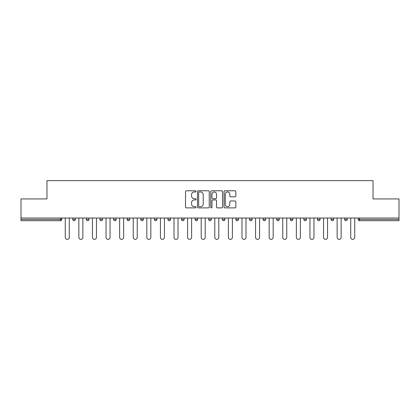 <?xml version="1.0" encoding="UTF-8"?>
<svg xmlns="http://www.w3.org/2000/svg" width="420" height="420" viewBox="0 0 420 420"><rect width="100%" height="100%" fill="white"/><g stroke="black" fill="none" stroke-linecap="round" stroke-linejoin="round"><path stroke-width="0.63" d="M196.056 191.373A0.598 0.598 0 0 0 195.458 190.775L186.37 190.775A0.856 0.856 0 0 0 185.519 191.63L185.519 207.023A0.856 0.856 0 0 0 186.37 207.879L195.458 207.879A0.598 0.598 0 0 0 196.056 207.281A0.598 0.598 0 0 0 195.458 206.682L194.282 206.682A2.735 2.735 0 0 1 191.546 203.947L191.546 202.661A2.735 2.735 0 0 1 194.282 199.925L195.458 199.925A0.598 0.598 0 0 0 196.056 199.327A0.598 0.598 0 0 0 195.458 198.728L194.282 198.728A2.735 2.735 0 0 1 191.546 195.988L191.546 194.707A2.735 2.735 0 0 1 194.282 191.972L195.458 191.972A0.598 0.598 0 0 0 196.056 191.373M234.995 196.802A0.856 0.856 0 0 0 235.851 195.946L235.851 191.63A0.856 0.856 0 0 0 234.995 190.775L224.905 190.775A0.856 0.856 0 0 0 224.049 191.63L224.049 207.023A0.856 0.856 0 0 0 224.905 207.879L234.995 207.879A0.856 0.856 0 0 0 235.851 207.023L235.851 201.805A0.856 0.856 0 0 0 234.995 200.949L230.674 200.949A0.856 0.856 0 0 0 229.824 201.805L229.824 204.393A2.289 2.289 0 0 1 227.535 206.682A2.289 2.289 0 0 1 225.246 204.393L225.246 194.261A2.289 2.289 0 0 1 227.535 191.972A2.289 2.289 0 0 1 229.824 194.261L229.824 195.946A0.856 0.856 0 0 0 230.674 196.802L234.995 196.802M21 218.017L21 198.933L46.966 198.933L46.966 180.637L373.034 180.637L373.034 198.933L399 198.933L399 218.017L21 218.017L21 219.413L60.475 219.413L60.475 218.017M209.249 191.63A0.856 0.856 0 0 0 208.399 190.775L198.303 190.775A0.856 0.856 0 0 0 197.447 191.63L197.447 207.023A0.856 0.856 0 0 0 198.303 207.879L208.399 207.879A0.856 0.856 0 0 0 209.249 207.023L209.249 191.63M211.601 190.775L221.697 190.775A0.856 0.856 0 0 1 222.553 191.63L222.553 207.023A0.856 0.856 0 0 1 221.697 207.879L217.376 207.879A0.856 0.856 0 0 1 216.521 207.023L216.521 200.781A0.856 0.856 0 0 0 215.665 199.925L212.803 199.925A0.856 0.856 0 0 0 211.948 200.781L211.948 207.281A0.598 0.598 0 0 1 211.349 207.879A0.598 0.598 0 0 1 210.751 207.281L210.751 191.63A0.856 0.856 0 0 1 211.601 190.775M60.475 220.715A1.307 1.307 0 0 0 61.782 219.413L60.475 219.413L60.475 220.715A1.307 1.307 0 0 0 61.782 219.413L61.782 218.017L61.782 219.413A1.307 1.307 0 0 1 60.475 220.715L21 220.715L21 219.413M399 218.017L399 220.715L359.525 220.715A1.307 1.307 0 0 1 358.218 219.413L358.218 218.017M72.76 218.017L72.76 219.413L72.76 218.017M74.067 220.715A1.307 1.307 0 0 1 72.76 219.413A1.307 1.307 0 0 0 74.067 220.715A1.307 1.307 0 0 0 75.374 219.413L75.374 218.017L75.374 219.413A1.307 1.307 0 0 1 74.067 220.715A1.307 1.307 0 0 1 72.76 219.413L75.374 219.413A1.307 1.307 0 0 1 74.067 220.715M86.352 219.413A1.307 1.307 0 0 0 87.659 220.715A1.307 1.307 0 0 0 88.967 219.413L88.967 218.017L88.967 219.413L86.352 219.413A1.307 1.307 0 0 0 87.659 220.715A1.307 1.307 0 0 1 86.352 219.413L86.352 218.017M99.944 218.017L99.944 219.413L99.944 218.017M102.559 218.017L102.559 219.413L102.559 218.017M116.151 218.017L116.151 219.413L113.542 219.413A1.307 1.307 0 0 0 114.849 220.715A1.307 1.307 0 0 1 113.542 219.413L113.542 218.017M127.134 219.413A1.307 1.307 0 0 0 128.441 220.715A1.307 1.307 0 0 0 129.749 219.413A1.307 1.307 0 0 1 128.441 220.715A1.307 1.307 0 0 0 129.749 219.413L129.749 218.017L129.749 219.413L127.134 219.413A1.307 1.307 0 0 0 128.441 220.715A1.307 1.307 0 0 1 127.134 219.413L127.134 218.017M140.726 218.017L140.726 219.413L140.726 218.017M143.341 218.017L143.341 219.413L143.341 218.017M154.319 218.017L154.319 219.413L154.319 218.017M156.933 218.017L156.933 219.413L156.933 218.017M167.911 219.413A1.307 1.307 0 0 0 169.218 220.715A1.307 1.307 0 0 0 170.525 219.413A1.307 1.307 0 0 1 169.218 220.715A1.307 1.307 0 0 0 170.525 219.413L170.525 218.017L170.525 219.413L167.911 219.413A1.307 1.307 0 0 0 169.218 220.715A1.307 1.307 0 0 1 167.911 219.413L167.911 218.017M181.508 218.017L181.508 219.413L181.508 218.017M184.123 218.017L184.123 219.413L184.123 218.017M195.101 218.017L195.101 219.413L195.101 218.017M197.715 218.017L197.715 219.413A1.307 1.307 0 0 1 196.408 220.715A1.307 1.307 0 0 1 195.101 219.413L197.715 219.413A1.307 1.307 0 0 1 196.408 220.715M208.693 218.017L208.693 219.413L208.693 218.017M211.307 218.017L211.307 219.413L211.307 218.017M224.9 218.017L224.9 219.413A1.307 1.307 0 0 1 223.592 220.715A1.307 1.307 0 0 1 222.285 219.413L222.285 218.017M235.877 218.017L235.877 219.413L235.877 218.017M238.492 218.017L238.492 219.413L238.492 218.017M252.089 218.017L252.089 219.413A1.307 1.307 0 0 1 250.782 220.715A1.307 1.307 0 0 1 249.475 219.413L249.475 218.017M265.682 218.017L265.682 219.413A1.307 1.307 0 0 1 264.374 220.715A1.307 1.307 0 0 1 263.067 219.413L263.067 218.017M279.274 218.017L279.274 219.413A1.307 1.307 0 0 1 277.967 220.715A1.307 1.307 0 0 1 276.659 219.413L276.659 218.017M292.866 218.017L292.866 219.413A1.307 1.307 0 0 1 291.559 220.715A1.307 1.307 0 0 1 290.252 219.413L290.252 218.017M303.849 218.017L303.849 219.413L303.849 218.017M306.458 218.017L306.458 219.413A1.307 1.307 0 0 1 305.151 220.715A1.307 1.307 0 0 1 303.849 219.413L306.458 219.413A1.307 1.307 0 0 1 305.151 220.715M320.056 218.017L320.056 219.413A1.307 1.307 0 0 1 318.748 220.715A1.307 1.307 0 0 1 317.441 219.413L317.441 218.017M331.034 218.017L331.034 219.413L331.034 218.017M333.648 218.017L333.648 219.413L333.648 218.017M344.626 218.017L344.626 219.413L344.626 218.017M347.24 218.017L347.24 219.413A1.307 1.307 0 0 1 345.933 220.715A1.307 1.307 0 0 1 344.626 219.413A1.307 1.307 0 0 0 345.933 220.715A1.307 1.307 0 0 1 344.626 219.413L347.24 219.413A1.307 1.307 0 0 1 345.933 220.715M101.252 220.715A1.307 1.307 0 0 1 99.944 219.413A1.307 1.307 0 0 0 101.252 220.715A1.307 1.307 0 0 0 102.559 219.413A1.307 1.307 0 0 1 101.252 220.715A1.307 1.307 0 0 1 99.944 219.413L102.559 219.413A1.307 1.307 0 0 1 101.252 220.715M116.151 219.413A1.307 1.307 0 0 1 114.849 220.715A1.307 1.307 0 0 0 116.151 219.413A1.307 1.307 0 0 1 114.849 220.715A1.307 1.307 0 0 1 113.542 219.413M142.034 220.715A1.307 1.307 0 0 1 140.726 219.413A1.307 1.307 0 0 0 142.034 220.715A1.307 1.307 0 0 0 143.341 219.413A1.307 1.307 0 0 1 142.034 220.715A1.307 1.307 0 0 1 140.726 219.413L143.341 219.413A1.307 1.307 0 0 1 142.034 220.715M155.626 220.715A1.307 1.307 0 0 1 154.319 219.413L156.933 219.413A1.307 1.307 0 0 1 155.626 220.715A1.307 1.307 0 0 0 156.933 219.413A1.307 1.307 0 0 1 155.626 220.715M182.816 220.715A1.307 1.307 0 0 1 181.508 219.413A1.307 1.307 0 0 0 182.816 220.715A1.307 1.307 0 0 0 184.123 219.413A1.307 1.307 0 0 1 182.816 220.715A1.307 1.307 0 0 1 181.508 219.413L184.123 219.413M210 220.715A1.307 1.307 0 0 1 208.693 219.413A1.307 1.307 0 0 0 210 220.715A1.307 1.307 0 0 0 211.307 219.413A1.307 1.307 0 0 1 210 220.715A1.307 1.307 0 0 1 208.693 219.413L211.307 219.413M237.184 220.715A1.307 1.307 0 0 1 235.877 219.413A1.307 1.307 0 0 0 237.184 220.715A1.307 1.307 0 0 0 238.492 219.413A1.307 1.307 0 0 1 237.184 220.715A1.307 1.307 0 0 1 235.877 219.413L238.492 219.413M332.341 220.715A1.307 1.307 0 0 1 331.034 219.413L333.648 219.413A1.307 1.307 0 0 1 332.341 220.715A1.307 1.307 0 0 0 333.648 219.413A1.307 1.307 0 0 1 332.341 220.715M199.243 191.972A0.598 0.598 0 0 0 198.644 192.57L198.644 206.084A0.598 0.598 0 0 0 199.243 206.682L200.487 206.682A2.735 2.735 0 0 0 203.222 203.947L203.222 194.707A2.735 2.735 0 0 0 200.487 191.972L199.243 191.972M216.521 194.303A2.289 2.289 0 0 0 214.232 192.014A2.289 2.289 0 0 0 211.948 194.303L211.948 197.873A0.856 0.856 0 0 0 212.803 198.728L215.665 198.728A0.856 0.856 0 0 0 216.521 197.873L216.521 194.303M65.268 218.017L65.268 237.363A2.006 2.006 0 0 0 67.268 239.363A2.006 2.006 0 0 0 69.274 237.363L69.274 218.017M78.86 218.017L78.86 237.363A2.006 2.006 0 0 0 80.861 239.363A2.006 2.006 0 0 0 82.866 237.363L82.866 218.017M92.453 218.017L92.453 237.363A2.006 2.006 0 0 0 94.458 239.363A2.006 2.006 0 0 0 96.458 237.363L96.458 218.017M106.045 218.017L106.045 237.363A2.006 2.006 0 0 0 108.05 239.363A2.006 2.006 0 0 0 110.056 237.363L110.056 218.017M119.637 218.017L119.637 237.363A2.006 2.006 0 0 0 121.642 239.363A2.006 2.006 0 0 0 123.648 237.363L123.648 218.017M133.234 218.017L133.234 237.363A2.006 2.006 0 0 0 135.235 239.363A2.006 2.006 0 0 0 137.24 237.363L137.24 218.017M146.827 218.017L146.827 237.363A2.006 2.006 0 0 0 148.832 239.363A2.006 2.006 0 0 0 150.833 237.363L150.833 218.017M160.419 218.017L160.419 237.363A2.006 2.006 0 0 0 162.424 239.363A2.006 2.006 0 0 0 164.43 237.363L164.43 218.017M174.011 218.017L174.011 237.363A2.006 2.006 0 0 0 176.017 239.363A2.006 2.006 0 0 0 178.022 237.363L178.022 218.017M187.603 218.017L187.603 237.363A2.006 2.006 0 0 0 189.609 239.363A2.006 2.006 0 0 0 191.615 237.363L191.615 218.017M201.201 218.017L201.201 237.363A2.006 2.006 0 0 0 203.201 239.363A2.006 2.006 0 0 0 205.207 237.363L205.207 218.017M214.793 218.017L214.793 237.363A2.006 2.006 0 0 0 216.799 239.363A2.006 2.006 0 0 0 218.799 237.363L218.799 218.017M228.386 218.017L228.386 237.363A2.006 2.006 0 0 0 230.391 239.363A2.006 2.006 0 0 0 232.397 237.363L232.397 218.017M241.978 218.017L241.978 237.363A2.006 2.006 0 0 0 243.983 239.363A2.006 2.006 0 0 0 245.989 237.363L245.989 218.017M255.57 218.017L255.57 237.363A2.006 2.006 0 0 0 257.576 239.363A2.006 2.006 0 0 0 259.581 237.363L259.581 218.017M269.168 218.017L269.168 237.363A2.006 2.006 0 0 0 271.168 239.363A2.006 2.006 0 0 0 273.173 237.363L273.173 218.017M282.76 218.017L282.76 237.363A2.006 2.006 0 0 0 284.765 239.363A2.006 2.006 0 0 0 286.766 237.363L286.766 218.017M296.352 218.017L296.352 237.363A2.006 2.006 0 0 0 298.358 239.363A2.006 2.006 0 0 0 300.363 237.363L300.363 218.017M309.944 218.017L309.944 237.363A2.006 2.006 0 0 0 311.95 239.363A2.006 2.006 0 0 0 313.955 237.363L313.955 218.017M323.542 218.017L323.542 237.363A2.006 2.006 0 0 0 325.542 239.363A2.006 2.006 0 0 0 327.548 237.363L327.548 218.017M337.134 218.017L337.134 237.363A2.006 2.006 0 0 0 339.139 239.363A2.006 2.006 0 0 0 341.14 237.363L341.14 218.017M350.726 218.017L350.726 237.363A2.006 2.006 0 0 0 352.732 239.363A2.006 2.006 0 0 0 354.732 237.363L354.732 218.017M359.525 218.017L359.525 219.413L399 219.413M358.218 219.413L359.525 219.413L359.525 220.715M87.659 220.715A1.307 1.307 0 0 0 88.967 219.413M223.592 220.715A1.307 1.307 0 0 0 224.9 219.413L222.285 219.413M250.782 220.715A1.307 1.307 0 0 0 252.089 219.413L249.475 219.413M264.374 220.715A1.307 1.307 0 0 0 265.682 219.413L263.067 219.413M277.967 220.715A1.307 1.307 0 0 0 279.274 219.413L276.659 219.413M291.559 220.715A1.307 1.307 0 0 0 292.866 219.413L290.252 219.413M318.748 220.715A1.307 1.307 0 0 0 320.056 219.413L317.441 219.413"/></g></svg>
